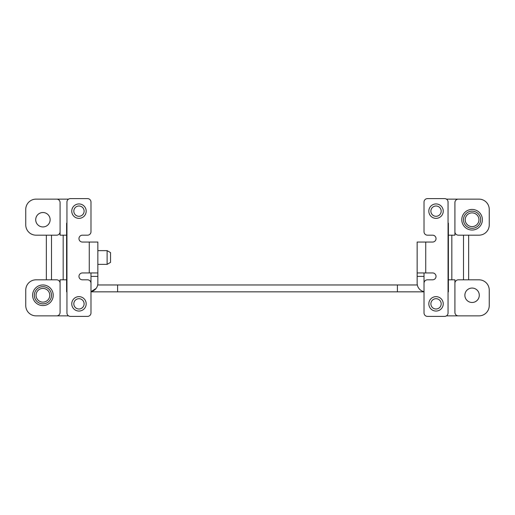 <?xml version="1.0" encoding="UTF-8"?>
<svg xmlns="http://www.w3.org/2000/svg" width="515" height="515" viewBox="0 0 515 515"><rect width="100%" height="100%" fill="white"/><g stroke="black" fill="none" stroke-linecap="round" stroke-linejoin="round"><path stroke-width="0.77" d="M97.676 284.969L417.324 284.969M448.05 284.969L448.391 284.969M66.609 284.969L66.95 284.969M417.15 249.775L417.15 265.225M117.594 284.969L117.594 291.831L90.981 291.831M424.019 291.831L117.594 291.831M397.406 291.831L397.406 284.969M424.019 272.95L424.019 276.381L417.15 276.381L417.15 283.25A8.581 8.581 0 0 0 424.019 291.657M436.031 203.94A7.21 7.21 0 0 1 442.276 214.755A7.21 7.21 0 0 1 429.787 214.755A7.21 7.21 0 0 1 436.031 203.94M436.031 296.64A7.21 7.21 0 0 1 442.276 307.455A7.21 7.21 0 0 1 429.787 307.455A7.21 7.21 0 0 1 436.031 296.64M425.731 272.95L432.6 272.95A3.431 3.431 0 0 1 436.031 276.381A3.431 3.431 0 0 1 432.6 279.819L427.45 279.819A3.431 3.431 0 0 0 424.019 283.25L424.019 312.946A3.431 3.431 0 0 0 427.45 316.384L444.619 316.384A3.431 3.431 0 0 0 448.05 312.946L448.05 202.054A3.431 3.431 0 0 0 444.619 198.616L427.45 198.616A3.431 3.431 0 0 0 424.019 202.054L424.019 231.75A3.431 3.431 0 0 0 427.45 235.181L432.6 235.181A3.431 3.431 0 0 1 436.031 238.619A3.431 3.431 0 0 1 432.6 242.05L425.731 242.05L425.731 272.95L417.15 272.95L417.15 242.05L425.731 242.05M417.15 276.381L417.15 272.95M424.019 283.25L424.019 276.381M89.269 272.95L97.85 272.95L97.85 242.05L89.269 242.05L89.269 272.95L82.4 272.95A3.431 3.431 0 0 0 78.969 276.381A3.431 3.431 0 0 0 82.4 279.819L87.55 279.819A3.431 3.431 0 0 1 90.981 283.25L90.981 276.381L97.85 276.381L97.85 283.25A8.581 8.581 0 0 1 90.981 291.657L96.105 288.439M78.969 296.64A7.21 7.21 0 0 0 72.724 307.455A7.21 7.21 0 0 0 85.213 307.455A7.21 7.21 0 0 0 78.969 296.64M90.981 283.25L90.981 312.946A3.431 3.431 0 0 1 87.55 316.384L70.381 316.384A3.431 3.431 0 0 1 66.95 312.946L66.95 202.054A3.431 3.431 0 0 1 70.381 198.616L87.55 198.616A3.431 3.431 0 0 1 90.981 202.054L90.981 231.75A3.431 3.431 0 0 1 87.55 235.181L82.4 235.181A3.431 3.431 0 0 0 78.969 238.619A3.431 3.431 0 0 0 82.4 242.05L89.269 242.05M78.969 203.94A7.21 7.21 0 0 0 72.724 214.755A7.21 7.21 0 0 0 85.213 214.755A7.21 7.21 0 0 0 78.969 203.94M90.981 272.95L90.981 276.381M97.85 276.381L97.85 272.95M78.969 298.7A5.15 5.15 0 0 1 83.424 306.425A5.15 5.15 0 0 1 74.508 306.425A5.15 5.15 0 0 1 78.969 298.7M66.95 223.169L66.609 223.169L66.609 235.181L60.081 235.181L60.081 202.569L60.081 231.75A3.431 3.431 0 0 1 56.65 235.181L36.05 235.181A10.3 10.3 0 0 1 25.75 224.881L25.75 209.431A10.3 10.3 0 0 1 36.05 199.131L68.572 199.131M78.969 206A5.15 5.15 0 0 1 83.424 213.725A5.15 5.15 0 0 1 74.508 213.725A5.15 5.15 0 0 1 78.969 206M60.081 279.819L60.081 312.431L60.081 279.819L66.609 279.819L66.609 291.831L66.95 291.831M68.572 315.869L56.65 315.869A3.431 3.431 0 0 0 60.081 312.431M56.65 199.131A3.431 3.431 0 0 1 60.081 202.569M42.919 212.521A7.21 7.21 0 0 1 50.129 219.731A7.21 7.21 0 0 1 42.919 226.941A7.21 7.21 0 0 1 35.709 219.731A7.21 7.21 0 0 1 42.919 212.521M60.081 235.181L60.081 231.75M51.5 279.819L51.5 235.181M46.35 235.181L46.35 279.819M60.081 283.25A3.431 3.431 0 0 0 56.65 279.819L36.05 279.819A10.3 10.3 0 0 0 25.75 290.119L25.75 305.569A10.3 10.3 0 0 0 36.05 315.869L56.65 315.869M42.919 305.569A10.3 10.3 0 0 0 53.219 295.269A10.3 10.3 0 0 0 42.919 284.969A10.3 10.3 0 0 0 32.619 295.269A10.3 10.3 0 0 0 42.919 305.569M66.609 279.819L66.609 235.181M38.059 290.409A6.869 6.869 0 0 0 41.142 301.899A6.869 6.869 0 0 0 49.549 293.492A6.869 6.869 0 0 0 38.059 290.409M36.848 289.198A8.581 8.581 0 0 0 40.698 303.56A8.581 8.581 0 0 0 51.21 293.048A8.581 8.581 0 0 0 36.848 289.198M107.107 250.631L110.538 252.614L110.538 262.386L107.107 264.369L107.107 250.631L97.85 250.631M448.05 291.831L448.391 291.831L448.391 279.819L454.919 279.819L454.919 312.431L454.919 283.25A3.431 3.431 0 0 1 458.35 279.819L478.95 279.819A10.3 10.3 0 0 1 489.25 290.119L489.25 305.569A10.3 10.3 0 0 1 478.95 315.869L446.428 315.869M436.031 298.7A5.15 5.15 0 0 1 440.492 306.425A5.15 5.15 0 0 1 431.576 306.425A5.15 5.15 0 0 1 436.031 298.7M446.428 199.131L458.35 199.131A3.431 3.431 0 0 0 454.919 202.569L454.919 231.75A3.431 3.431 0 0 0 458.35 235.181L478.95 235.181A10.3 10.3 0 0 0 489.25 224.881L489.25 209.431A10.3 10.3 0 0 0 478.95 199.131L458.35 199.131M454.919 231.75L454.919 235.181L448.391 235.181L448.391 223.169L448.05 223.169M454.919 235.181L454.919 202.569M436.031 206A5.15 5.15 0 0 1 440.492 213.725A5.15 5.15 0 0 1 431.576 213.725A5.15 5.15 0 0 1 436.031 206M476.942 224.592A6.869 6.869 0 0 0 473.858 213.101A6.869 6.869 0 0 0 465.451 221.508A6.869 6.869 0 0 0 476.942 224.592M478.152 225.802A8.581 8.581 0 0 0 474.302 211.44A8.581 8.581 0 0 0 463.79 221.952A8.581 8.581 0 0 0 478.152 225.802M458.35 315.869A3.431 3.431 0 0 1 454.919 312.431M472.081 288.059A7.21 7.21 0 0 1 479.291 295.269A7.21 7.21 0 0 1 472.081 302.479A7.21 7.21 0 0 1 464.871 295.269A7.21 7.21 0 0 1 472.081 288.059M454.919 279.819L454.919 283.25M463.5 235.181L463.5 279.819M468.65 279.819L468.65 235.181M472.081 230.031A10.3 10.3 0 0 0 482.381 219.731A10.3 10.3 0 0 0 472.081 209.431A10.3 10.3 0 0 0 461.781 219.731A10.3 10.3 0 0 0 472.081 230.031M448.391 235.181L448.391 279.819M63.171 235.181L63.171 279.819M451.829 279.819L451.829 235.181M107.107 264.369L97.85 264.369"/></g></svg>
